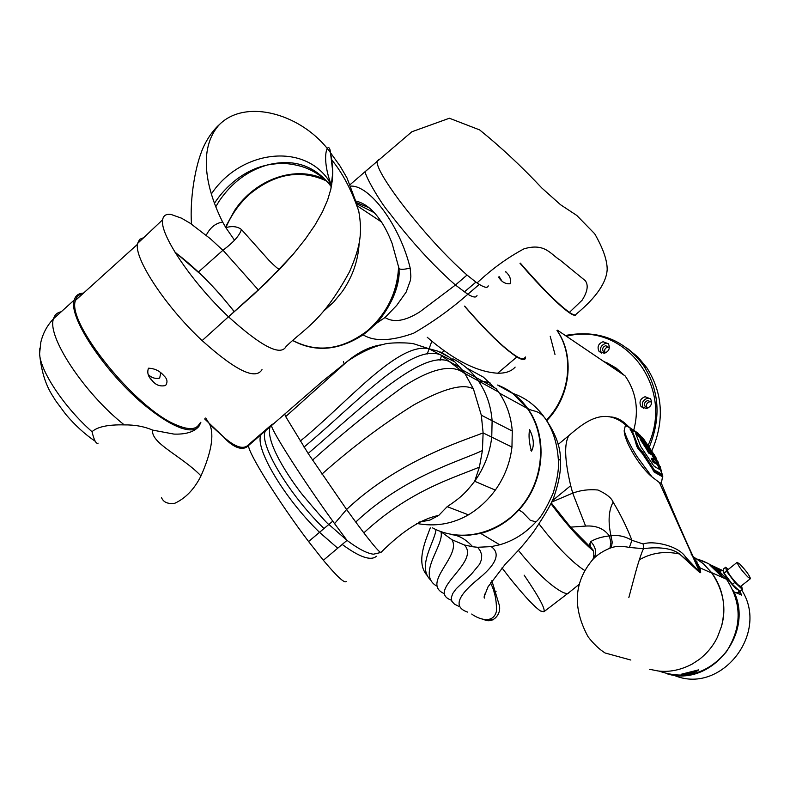 <?xml version="1.0" encoding="UTF-8"?>
<svg xmlns="http://www.w3.org/2000/svg" width="790" height="790" viewBox="0 0 790 790"><rect width="100%" height="100%" fill="white"/><g stroke="black" fill="none" stroke-linecap="round" stroke-linejoin="round"><path stroke-width="1.19" d="M557.049 330.457C575.021 355.52 570.716 396.037 547.124 420.211M633.56 430.906C639.169 410.494 636.355 392.176 625.137 375.941L557.414 330.161M648.244 445.017C675.243 387.11 624.238 321.668 567.23 336.076L566.41 336.244M649.439 446.725C661.24 417.347 659.255 390.23 643.485 365.385C624.367 339.986 599.057 329.904 567.556 335.118L565.433 335.582M608.261 343.601L605.466 343.443C600.756 345.378 599.413 348.568 601.457 353.002L601.575 353.16M604.301 353.298L599.027 351.333C596.973 346.879 598.316 343.68 603.046 341.734L608.389 343.769C610.364 348.222 609.001 351.392 604.301 353.298M650.239 398.466L647.395 398.269C642.576 400.184 641.213 403.423 643.327 407.996L643.662 408.391M646.427 408.568L641.006 406.485C638.883 401.903 640.246 398.654 645.084 396.728L650.585 398.891C652.609 403.463 651.227 406.692 646.427 408.568M651.957 450.567C664.617 420.794 662.909 393.193 646.842 367.765L638.014 357.129L627.457 348.43M609.07 347.067L607.678 347.057C604.903 348.153 604.044 350.039 605.11 352.715M609.376 347.689L605.713 345.674C602.829 346.859 602.01 348.805 603.254 351.51L605.802 352.784M650.98 401.834L649.538 401.804C646.605 402.969 645.776 404.934 647.05 407.719L645.163 406.495L648.511 407.759M651.562 403.157L651 401.863L647.662 400.56C644.709 401.725 643.88 403.7 645.163 406.495M620.752 372.979L612.457 366.027L602.958 360.951M622.481 374.144L614.195 367.212L604.725 362.136M624.416 375.457L616.24 368.13L606.779 362.689M505.738 271.651L506.923 272.955C510.123 276.263 511.179 279.858 510.083 283.748C505.798 284.035 502.282 282.287 499.527 278.495L498.47 277.083M575.95 314.548C575.347 316.04 572.859 315.24 568.484 312.168C557.039 303.656 540.883 287.363 520.008 263.297M524.758 357.742C523.879 359.588 521.074 359.104 516.344 356.26C503.576 347.956 486.344 331.237 464.648 306.095M506.795 272.797L505.501 271.809M515.149 367.093C511.456 371.32 505.63 373.354 497.661 373.216C476.963 371.942 453.49 359.964 427.232 337.281M554.995 354.493L550.205 336.244L554.995 354.493M431.784 341.29L427.222 354.009M525.636 356.991L525.37 358.463C524.501 360.339 521.667 359.845 516.867 356.971C503.852 348.489 486.403 331.563 464.53 306.194M443.486 350.464L442.509 352.903L443.486 350.464M441.65 355.243L440.05 360.438L441.65 355.243M546.542 419.954C570.054 395.997 574.705 355.767 556.999 330.506C574.577 355.609 570.153 395.523 546.937 419.539M499.112 276.569L501.67 280.657L499.527 278.495M398.594 266.546C397.39 292.231 386.942 313.679 367.251 330.882C342.04 349.931 317.254 353.14 292.902 340.51M225.91 227.56C231.628 214.139 239.893 202.724 250.707 193.313C275.591 173.375 300.802 169.228 326.319 180.88M379.18 159.254L376.968 161.209C376.84 167.105 384.582 180.574 400.175 201.598C422.926 231.213 445.204 255.693 467.028 275.048L455.445 285.022L464.49 291.816L475.916 282.119L467.028 275.048M488.24 285.862C487.667 288.172 484.685 287.678 479.293 284.4L477.061 282.929C491.775 269.074 507.397 257.718 523.948 248.86C545.051 242.54 550.6 254.39 560.199 260.157L585.311 280.717C588.59 285.21 587.533 291.698 582.151 300.17L569.422 312.386C573.392 315.062 575.624 315.664 576.137 314.173C590.969 301.928 606.276 285.763 607.184 269.469C607.184 260.157 603.027 248.267 594.702 233.791L576.779 215.433L560.525 204.719L541.812 187.99C521.795 166.621 501.077 147.256 479.649 129.916L449.401 118.233L411.827 131.782L365.721 171.183C361.899 170.877 380.869 203.405 388.552 211.819C411.195 241.454 433.483 265.855 455.445 285.022L419.875 311.833C405.339 321.046 393.716 322.952 385.007 317.541L377.225 322.774L363.084 334.822C374.322 341.744 391.159 341.211 413.585 333.232C432.92 322.083 451.001 309.088 467.838 294.255C473.22 297.445 476.271 297.86 477.012 295.5M520.314 263.119C541.752 287.817 558.115 304.239 569.422 312.386M368.031 169.129L350.187 184.593M479.293 284.4L467.838 294.255L464.49 291.816M350.829 186.104C369.908 185.156 400.086 225.831 410.188 268.096L410.859 276.293L410.395 280.42L406.178 292.063L396.669 305.434L385.007 317.541M369.019 207.731L356.172 202.457M292.823 340.589C315.21 352.547 338.634 350.632 363.084 334.822C383.466 319.555 395.494 299.252 399.157 273.903C398.111 289.545 390.803 305.839 377.225 322.774M356.646 203.84L374.272 212.698M410.188 268.096C403.542 269.657 399.799 269.726 398.97 268.284L392.077 243.3C388.265 233.445 384.078 225.407 379.506 219.176C372.218 208.985 364.259 202.921 355.638 200.996M399.039 268.62L399.157 273.903M330.753 183.478L331.82 184.189M165.554 385.51C160.153 386.745 155.709 385.105 152.213 380.582C148.135 376.791 146.891 372.673 148.481 368.209C154.692 368.416 159.827 370.925 163.866 375.724C167.332 378.874 167.895 382.133 165.554 385.51M138.309 242.767L143.01 238.313M82.851 293.712C79.01 294.344 76.581 296.546 75.544 300.319C65.876 322.3 136.354 409.467 176.654 425.04C189.106 430.323 196.759 429.75 199.623 423.341M148.224 374.47C151.502 377.827 155.324 379.032 159.689 378.084L160.735 372.86M324.749 179.439C295.786 164.873 255.753 179.004 234.788 210.17L225.486 227.066M211.345 194.014C239.943 150.821 302.856 141.914 328.749 180.387L331.01 186.351C314.983 165.535 293.801 158.395 267.474 164.932L266.289 165.298C247.231 171.055 231.539 182.974 219.205 201.055L215.69 206.881M267.514 164.962C279.828 162.888 287.916 162.651 302.086 166.621C312.317 169.929 321.263 175.548 328.916 183.497M323.495 311.26L333.676 302.076L342.475 291.303C352.459 276.776 357.998 261.036 359.094 244.09M175.084 252.346C195.802 267.919 215.522 287.728 234.245 311.754M262.004 369.641C255.545 380.316 235.578 370.629 202.122 340.589C165.624 306.737 133.609 257.935 137.578 243.448L139.613 239.38L143.721 237.652M174.817 251.911L203.978 277.201L219.837 294.048L234.353 311.655M202.122 340.589L267.06 281.971L293.376 254.034L305.207 239.261L315.042 224.992L322.527 211.73L327.702 199.742L330.852 189.126L332.393 179.873L332.797 171.963L331.84 160.034C342.544 172.99 351.52 190.035 358.769 211.187C362.462 232.695 360.665 246.075 349.486 271.829C322.409 321.293 306.056 327.208 286.138 346.415C280.756 356.527 261.549 346.662 228.508 316.82L227.451 315.812C192.888 283.136 161.318 236.812 162.513 221.407L162.631 219.768C163.313 215.552 166.107 213.784 171.025 214.446L181.493 218.168L190.252 223.294L210.515 238.866L223.896 251.21L258.468 290.108M234.393 240.022L225.802 227.599C232.28 225.841 237.494 226.473 241.434 229.485C239.607 235.499 233.435 242.421 222.928 250.262L198.527 271.918M222.928 250.262C233.435 242.421 239.607 235.499 241.434 229.485C237.494 226.473 232.28 225.841 225.802 227.599L222.681 222.099C206.516 190.064 197.263 149.043 219.353 124.623C246.302 97.605 303.281 114.471 330.487 152.717L340.065 166.048L347.017 177.977L355.46 200.522M228.508 316.82L253.788 294.394L280.381 268.491L293.376 254.034L305.207 239.261L315.042 224.992L322.527 211.73L327.702 199.742L330.852 189.126L332.797 171.963L330.487 152.717C329.262 139.109 320.098 153.833 330.674 183.349L328.749 180.387M266.26 165.278C256.138 167.5 246.283 172.161 236.704 179.271C227.688 186.262 220.242 194.3 214.376 203.386M529.567 429.612L529.636 429.642C533.793 438.302 534.435 445.471 531.552 451.139L531.463 451.09C529.112 442.815 528.48 435.646 529.567 429.612M466.851 368.12L483.391 377.126L494.698 387.87M432.525 527.878C460.748 543.164 499.606 533.951 522.022 505.758C544.587 477.703 546.72 435.409 527.404 408.479L512.977 393.637L498.144 385.362M200.877 422.245L199.198 425.919C196.256 430.402 190.183 431.083 180.959 427.973L180.387 427.765C171.864 424.635 161.871 418.631 150.406 409.753C109.366 378.677 67.446 317.61 74.28 299.983C75.494 295.569 78.575 293.278 83.523 293.11M98.088 443.151C96.163 444.197 94.148 440.385 92.015 431.715C97.387 426.798 108.131 424.516 124.257 424.892C134.744 424.753 144.195 426.482 152.618 430.096L173.958 434.095C184.821 434.451 192.642 432.377 197.431 427.884M489.958 382.745L478.493 380.978M416.646 523.414C435.004 526.95 452.275 524.086 468.45 514.843C478.898 508.493 487.865 500.248 495.32 490.096C504.583 477.051 510.133 462.713 511.96 447.061L512.275 431.024C511.061 416.32 506.528 403.344 498.688 392.087L496.09 388.631L475.708 377.363C469.319 369.404 461.686 363.203 452.828 358.759M468.45 514.843L447.189 506.667C460.175 498.016 465.211 493.474 474.672 481.268C484.132 467.947 489.83 453.233 491.755 437.147L492.111 420.734C490.936 405.744 486.344 392.462 478.345 380.899L475.708 377.363L462.081 369.839L454.744 361.8L449.026 357.031L440.731 351.985M447.189 506.667L438.746 515.406L429.977 520.047L418.878 522.141M380.997 552.437L373.453 554.205C366.916 553.365 358.107 548.754 347.027 540.38L328.847 524.432C327.682 524.165 319.022 514.448 302.866 495.281C287.965 476.479 265.361 441.521 270.071 426.906L271.543 424.793L274.16 423.371M249.976 444.257L249.117 444.227M346.158 581.529C344.371 583.375 336.777 576.285 323.357 560.268L347.027 540.38L334.565 523.622L346.593 509.471L308.149 453.45C360.556 408.657 425.859 344.371 452.018 363.104L460.135 367.459M248.949 444.316L248.544 445.501C247.744 452.384 279.275 502.914 308.594 541.535L323.357 560.268M593.171 550.818C579.268 538.711 565.176 522.96 550.907 503.566M483.016 381.392L489.879 382.666M497.582 385.046C509.757 389.737 519.8 397.558 527.7 408.509C548.339 436.505 544.745 482.305 518.842 509.985L522.575 512.236L530.357 520.324L535.995 521.854C540.637 518.033 546.374 508.414 553.198 493.019C557.513 478.967 559.202 467.65 558.283 459.079C557.118 442.578 552.516 428.703 544.458 417.456L547.213 420.853M441.106 531.808L451.949 539.728L464.382 544.981L472.697 546.769C466.09 539.511 459.286 535.501 452.275 534.741L466.436 535.6L480.725 533.438C495.34 529.517 508.049 521.706 518.842 509.985M483.855 619.479C492.743 624.406 502.006 613.889 499.152 604.755L491.864 580.719M471.719 614.037C477.95 618.817 492.94 624.702 496.377 611.47C496.821 601.052 494.856 591.483 490.491 582.763C494.856 591.483 496.821 601.052 496.377 611.47C492.94 624.702 477.95 618.817 471.719 614.037M524.155 575.16C539.086 597.112 545.663 609.307 543.885 611.737L540.479 610.996C536.578 608.28 531.206 603.086 524.363 595.393C517.015 586.98 512.127 581.233 501.996 567.901M579.583 583.978L569.244 592.352C567.467 595.413 560.88 592.382 549.475 583.267C539.669 574.932 529.3 563.961 518.378 550.344M660.154 466.515L662.83 476.923L654.703 472.351L642.408 453.628L638.231 448.957L636.701 446.202L633.876 436.169L629.986 428.94L632.464 429.444L638.33 433.354M662.553 476.558L661.358 483.253L659.443 482.591L652.017 476.913C639.387 466.564 624.149 441.047 624.209 430.52L625.196 426.245L626.707 425.879C605.476 406.692 586.585 420.221 569.017 435.438C564.04 443.279 564.603 460.017 570.706 485.653L572.711 493.167C580.403 490.225 588.807 489.168 597.921 489.998C606.374 493.859 611.44 497.898 613.129 502.104C620.525 514.418 626.786 527.157 631.931 540.301L629.393 547.45C622.036 545.93 615.983 546.018 611.243 547.746L609.919 548.201C603.313 550.916 597.902 554.373 593.685 558.56L592.628 559.695M661.674 475.047L653.676 470.919L652.096 468.421M644.354 456.097L637.421 447.338L632.859 433.957M653.824 471.768L659.285 473.842M661.872 475.699L661.734 474.869M631.2 431.034L631.951 430.827L638.794 448.029L653.606 469.537L662.03 474.494L661.457 475.313M653.004 464.806L640.7 446.459L635.762 433.651L642.053 437.206L643.672 439.072L655.74 457.074L660.657 470.03L654.643 466.673L653.004 464.806M657.803 461.222L662.257 474.395L654.219 469.872L643.455 453.104L638.606 447.219L637.421 447.338M654.377 459.671L651.957 454.843L648.61 453.006L646.635 449.411L647.642 449.885M654.268 466.456L655.72 467.058M659.611 469.23L654.742 456.916L655.74 457.074M653.616 454.922L650.624 449.974L653.616 454.892L654.229 454.378M650.476 451.001L646.111 448.513L640.581 439.872L640.088 438.608L641.026 438.756L641.46 439.517L640.581 439.872M657.102 463.177L656.648 464.165L652.925 462.111L651.237 458.299L652.362 458.822M681.187 674.265L698.725 669.841C695.427 672.507 689.64 673.989 681.375 674.295L681.187 674.265M659.008 671.075C685.167 680.17 707.603 673.751 726.346 651.819C741.948 627.349 742.037 603.214 726.602 579.396L726.474 579.228C718.791 569.264 709.064 562.569 697.284 559.132M693.353 556.782L703.337 563.695L711.83 572.839C723.126 588.777 726.365 606.542 721.556 626.154C726.593 608.063 723.354 590.377 711.839 573.096L699.999 567.852L700.72 572.207L700.049 572.809L680.585 554.906C671.273 546.196 651.73 547.48 643.564 548.695L629.393 547.45M649.39 669.258L658.06 670.967C669.407 672.359 680.783 670.058 692.168 664.064L699.12 659.541C707.267 653.202 713.419 645.637 717.567 636.868L721.556 626.154M722.949 577.707L709.963 565.186C716.362 569.284 720.737 573.461 723.097 577.717L722.949 577.707M695.615 560.09L699.989 567.852L700.098 570.923C699.772 566.914 696.75 561.246 691.023 553.948M630.845 660.045L605.071 652.975C599.106 649.173 593.428 643.751 588.046 636.71C572.286 607.569 573.925 581.776 592.954 559.32C594.149 555.745 594.09 552.516 592.777 549.613L592.777 549.613C590.14 547.105 589.468 544.429 590.772 541.585C595.611 538.642 601.812 536.756 609.376 535.926L610.996 535.827C618.027 534.781 625.009 536.282 631.931 540.301L643.218 543.994C653.182 540.242 678.571 545.821 685.552 557.019L699.733 572.197L700.108 570.943C687.418 545.732 670.275 504.84 661.358 483.253M592.885 549.712C589.765 546.868 589.063 544.162 590.772 541.585C595.996 547.273 596.963 552.931 593.685 558.56M572.711 493.167L585.607 526.071C596.183 525.37 604.103 528.658 609.376 535.926L610.907 542.661L609.919 548.201M570.528 434.194L558.125 444.484M610.769 416.913C616.96 417.397 622.866 420.626 628.485 426.58L630.114 427.795M631.526 429.148L632.938 430.708M592.767 549.613L570.587 527.147L551.311 502.993M551.598 502.124L572.464 493.246M632.543 430.59L630.509 430.007M630.914 430.59L631.714 430.718M638.992 447.91L638.182 448.7M653.814 469.408L652.866 470.001M654.219 469.872L653.676 470.919M662.257 474.405L661.615 475.363M631.842 430.698L631.111 430.57M632.079 430.57L638.606 447.219M632.148 430.708L634.706 431.33L640.384 435.438M648.886 447.357L644.008 440.771M643.455 440.089L641.924 438.312L636.187 434.836M642.26 439.862L642.853 439.724L647.198 446.251L641.115 438.697L646.674 447.515L650.674 449.935L650.595 451.199M646.111 448.513L646.674 447.515M641.016 438.825L640.167 438.618M641.5 439.497L646.635 447.545M646.635 449.411L647.938 449.796L649.173 452.038L648.61 453.006M647.958 449.787L649.192 452.018L652.51 453.904L651.957 454.843M652.51 453.904L655.858 460.61L652.55 458.753L653.616 461.143L657.211 463.118L651.108 451.564M651.237 458.299L652.55 458.753M652.52 458.773L653.577 461.172L652.925 462.111M653.547 461.192L657.004 463.138L656.648 464.165M650.674 449.935L643.574 440.168L647.198 446.251M649.202 452.018L652.52 453.904M651.967 452.176L647.968 449.777M697.007 561.868L695.19 560.673M679.114 553.889C664.558 550.897 651.276 552.891 639.288 559.853M673.554 675.075C720.016 695.832 770.112 633.689 741.652 589.982M739.865 591.335L741.622 595.097L734.068 591.868C754.243 634.271 710.556 687.418 667.185 673.821M697.491 559.261L707.909 563.359L720.678 571.032M723.146 570.765L711.069 565.117M695.852 560.367L694.943 560.14M682.827 673.801L696.997 671.224M722.465 576.354L723.689 577.994M733.248 590.762L733.762 591.977M741.622 595.097L739.055 591.878M739.875 564.139C746.155 570.805 749.68 575.643 750.431 578.655L747.745 576.898C741.445 570.212 737.919 565.364 737.159 562.342L739.875 564.139M750.401 578.685L740.615 586.447L737.899 584.709C731.589 578.053 728.084 573.204 727.373 570.143L737.159 562.342M738.976 590.495L735.747 588.382C728.133 580.383 723.907 574.528 723.077 570.824L723.117 570.795M741.524 585.726L742.363 589.419L739.904 591.364L732.419 584.333L724.055 573.165L723.245 569.156L725.684 567.21L728.133 569.531M742.363 589.419L734.878 582.378L726.504 571.21L725.684 567.21M724.055 573.165L726.504 571.21M732.419 584.333L734.878 582.378M737.356 588.975L734.976 586.733M723.778 571.792L723.521 570.518M729.565 580.522L726.899 576.967M497.661 373.216L516.867 356.971M477.061 282.929L475.916 282.119M331.84 160.034L330.487 152.717M279.779 269.123L278.376 268.867M206.239 235.242C210.189 227.481 215.67 223.096 222.681 222.099M331.01 186.351L331.306 187.003M61.255 311.754C57.255 312.494 54.678 314.825 53.513 318.755C46.6 336.155 84.135 393.163 124.257 424.892M512.275 431.024L481.317 415.214L473.447 388.976L465.103 373.937L462.081 369.839M511.96 447.061L483.115 432.91L481.317 415.214M495.32 490.096L474.672 481.268L479.392 467.137L482.423 450.547L483.115 432.91C462.989 440.929 398.733 460.323 346.593 509.471L355.747 522.052C404.717 476.173 458.042 462.031 482.423 450.547M418.344 522.358L429.977 520.047M438.746 515.406C421.425 518.823 402.159 531.176 380.938 552.457C379.644 552.546 373.947 546.018 363.834 532.855C409.082 491.015 451.623 478.622 479.392 467.137M382.35 344.667C370.312 346.247 358.443 351.985 346.731 361.879L285.684 416.597L284.736 414.217L285.486 413.565M465.103 373.937C453.272 363.627 432.821 367.755 403.72 386.31C373.117 408.568 342.722 433.167 312.534 460.106M473.447 388.976C463.434 383.17 443.565 388.473 413.832 404.895C382.488 424.457 351.856 447.525 321.935 474.099M363.834 532.855L355.747 522.052M285.684 416.597L308.149 453.45M334.565 523.622L332.768 521.143C304.12 481.614 271.987 431.419 271.493 425.662L271.543 424.793L262.616 432.505L265.282 431.044M449.026 357.031L437.838 351.155L428.812 348.666C397.133 342.218 346.928 403.305 300.19 441.136M454.744 361.8L440.721 354.957C410.978 342.188 353.446 406.149 304.012 447.101M376.415 556.249C370.935 561.137 359.529 557.197 342.198 544.438M337.725 548.201L319.506 532.332L332.768 521.143M248.732 444.553C243.774 449.984 235.371 447.436 223.521 436.89L209.785 424.516L205.726 418.009M323.999 528.53C288.785 494.362 258.389 443.417 265.41 430.925L266.911 428.792M161.407 497.335C163.283 502.252 167.757 504.227 174.827 503.26C185.64 498.233 194.36 489.119 200.996 475.896C211.384 452.324 214.317 435.201 209.785 424.516M308.594 541.535L319.506 532.332C284.272 498.214 253.975 447.229 261.105 434.648L262.616 432.505L248.84 444.415M152.618 430.096C150.643 443.289 181.769 455.988 200.996 475.896M39.855 348.222L39.579 353.821C40.468 371.527 64.434 407.413 92.015 431.715M538.948 523.849L547.065 534.089C562.115 552.022 574.755 564.228 584.995 570.686M512.957 393.44C525.202 397.617 535.462 405.28 543.727 416.419M558.283 459.079L560.456 460.333L560.505 461.666M535.995 521.854C525.528 533.22 513.431 540.864 499.705 544.784L491.212 546.631C501.117 553.632 496.11 564.988 476.212 580.719C456.738 597.043 453.875 607.5 467.611 612.092M480.725 533.438L499.705 544.784M472.697 546.769L477.644 547.273L491.212 546.631M464.382 544.981C480.764 561.937 426.185 590.397 450.774 599.975M458.605 606.236L454.477 604.153L451.841 601.259L451.288 597.605L452.848 593.369L456.195 588.787L471.383 574.162L479.658 564.149L481.574 559.31L481.693 554.768L480.182 550.689L477.644 547.273M451.949 539.728C461.627 555.735 421.791 582.744 443.417 593.231M440.919 531.739C444.908 544.843 416.478 573.678 436.366 585.884M435.932 529.675C435.014 541.535 416.597 566.558 430.629 580.067M430.283 527.868C426.146 539.254 415.234 562.5 427.222 575.564M496.081 591.364L493.967 592.036M652.017 476.913L637.056 456.64C630.084 445.432 625.808 436.722 624.209 430.52M570.706 485.653L552.151 500.929M643.218 543.994L643.564 548.695C641.628 551.697 636.809 567.664 635.624 572.276L628.84 597.556M659.443 482.591L700.049 572.809M611.243 547.746L612.26 542.394L610.996 535.827C607.905 521.785 608.616 510.538 613.129 502.104M585.607 526.071L570.587 527.147M630.41 428.871L630.282 429.701M661.872 475.708L662.79 475.945M659.611 469.24L660.558 469.102M641.924 438.312L643.129 439.675L643.672 439.072M640.799 438.845L637.866 435.557L641.806 438.114L642.053 437.206M635.841 434.184L636.108 433.631M599.027 351.333L601.457 353.002M641.006 406.485L643.327 407.996M646.842 367.765L643.485 365.385M603.254 351.51L604.923 352.666M344.114 363.756L343.393 361.553M381.373 221.891L357.307 205.904M137.45 244.357L75.544 300.319M150.248 378.084L152.223 380.582M162.631 219.768L137.578 243.448M241.434 229.485L268.867 260.236C274.308 265.746 277.823 268.837 279.423 269.499M191.476 224.103C189.768 198.557 195.15 168.714 201.114 152.885C203.02 147.365 205.825 141.795 209.528 136.156C213.152 130.962 216.43 127.111 219.353 124.623M499.359 393.065L527.404 408.479M74.28 299.983L53.513 318.755C47.114 325.51 42.867 333.4 40.794 342.435L39.579 353.821C42.66 384.305 52.673 395.148 55.261 400.165L65.787 414.365C75.05 425.297 84.945 434.322 95.472 441.452M530.811 450.132L531.463 451.09M498.688 392.087L464.727 373.403L440.721 354.957L428.812 348.666L415.056 344.213C411.185 342.425 388.641 342.228 383.446 344.41C369.483 347.215 352.271 357.603 346.731 361.879L322.31 381.432L248.544 445.501C241.009 453.421 228.557 442.894 223.521 436.89L204.659 418.937M527.7 408.509C534.099 412.123 537.358 409.585 544.458 417.446C555.429 432.811 560.752 447.101 560.456 460.333C561.078 470.109 558.994 482.038 554.205 496.11C552.151 502.539 545.386 514.27 533.931 531.305C521.637 547.806 517.045 551.568 505.027 564.524L488.013 586.861L484.053 597.003L484.398 598.089L484.714 594.08M492.891 620.022L490.61 619.232M569.59 592.075L543.885 611.737M661.951 474.01L660.588 470.06M659.423 469.092L656.885 463.404M691.072 563.892L680.605 554.916L691.082 563.892M711.701 572.671L722.722 577.569M722.85 577.648L726.474 579.228M632.464 429.444C627.892 426.462 625.463 425.395 625.196 426.245M661.862 475.6L661.744 474.849M637.816 434.342L634.706 431.33M659.532 468.885L654.831 457.035M643.919 440.642L648.906 447.377M649.508 450.557L650.545 451.13M651.434 458.516L652.175 458.832M646.773 449.559L647.514 449.895M649.489 449.076L644.897 442.657M655.759 459.454L651.098 451.534M739.065 590.574L738.512 592.599L736.329 592.589M723.512 570.479L720.914 570.814L720.401 572.957"/></g></svg>
